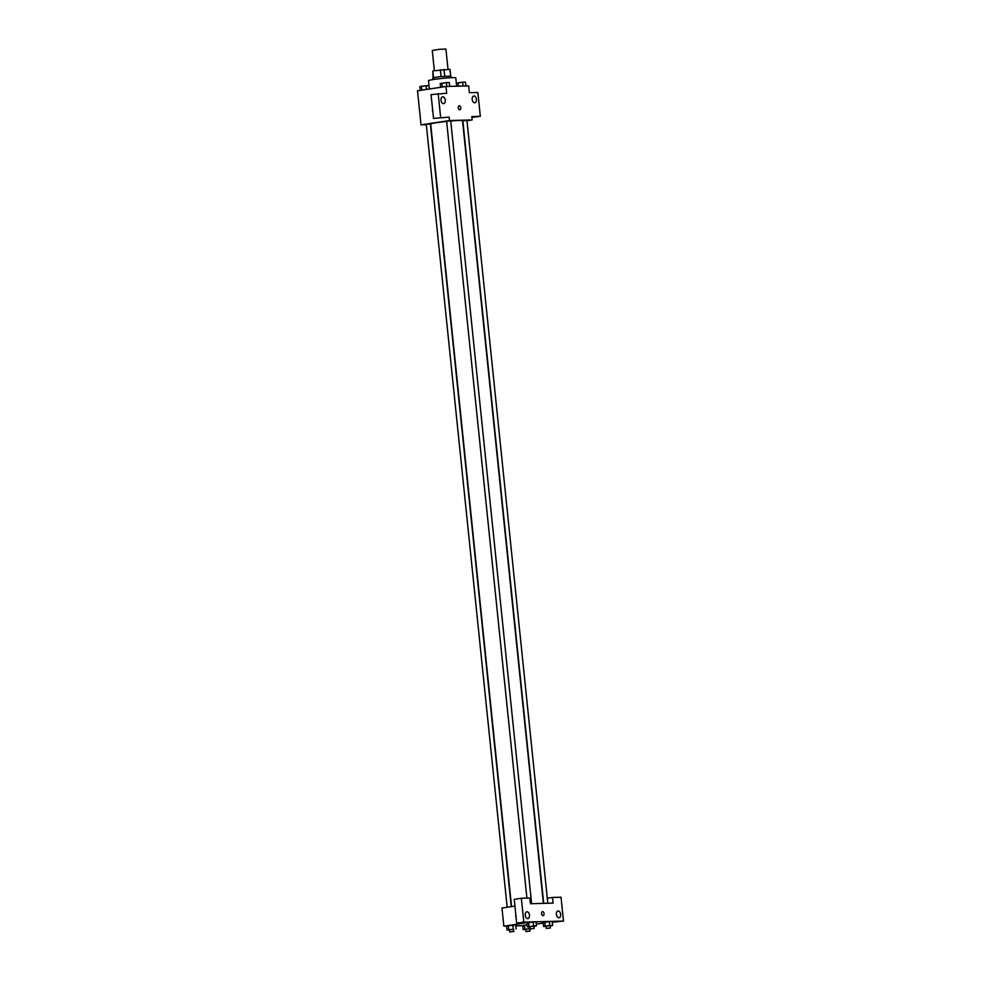 <?xml version="1.0" encoding="UTF-8"?>
<svg xmlns="http://www.w3.org/2000/svg" width="981" height="981" viewBox="0 0 981 981"><rect width="100%" height="100%" fill="white"/><g stroke="black" fill="none" stroke-linecap="round" stroke-linejoin="round"><path stroke-width="1.47" d="M448.01 69.283L445.914 49.05L439.059 49.344L432.278 50.46L434.362 70.644M433.553 77.634L432.854 70.877L433.087 77.769M432.854 70.877L449.985 69.332M450.659 75.942L449.972 69.234M444.712 76.175L444.001 69.393M432.989 79.596L432.817 77.94L438.887 76.788L451.002 76.052L451.174 77.707M441.045 76.53L440.346 69.737M456.656 86.205L455.797 77.855A13.722 0.834 174.1 0 0 442.063 78.443A13.722 0.834 174.1 0 0 428.501 80.675L429.359 89.001M426.306 124.71L421.033 124.857L417.514 90.804L445.975 86.487L468.648 85.887L469.359 92.704L477.857 92.472L480.322 116.31L471.824 116.543L472.168 119.94L466.956 120.737M432.425 110.448A1.999 1.57 88.5 0 1 432.584 109.271A1.999 1.57 -91.5 0 0 432.817 111.54A1.999 1.57 88.5 0 1 432.425 110.448M445.975 86.487L446.686 93.293L431.064 94.605L433.528 118.431L449.151 117.131L449.494 120.54L472.168 119.94M421.033 124.857L449.494 120.54M445.264 100.16A3.433 2.121 81.4 0 0 442.627 96.825A3.433 2.121 81.4 0 0 441.045 100.54A3.433 2.121 81.4 0 0 443.645 103.606A3.433 2.121 81.4 0 0 445.264 100.16M433.528 118.431L449.151 117.131M438.176 93.526L440.641 117.364M480.322 116.31L471.91 117.426M476.435 99.339A3.433 2.121 81.4 0 0 473.798 96.003A3.433 2.121 81.4 0 0 472.217 99.719A3.433 2.121 81.4 0 0 474.829 102.784A3.433 2.121 81.4 0 0 476.435 99.339M459.746 109.737A1.999 1.239 -98.6 0 1 458.311 107.861A1.999 1.239 -98.6 0 1 459.243 105.776A1.999 1.239 -98.6 0 1 460.763 107.567A1.999 1.239 -98.6 0 1 459.844 109.737A1.999 1.239 -98.6 0 1 459.746 109.737M459.844 109.737A1.999 1.239 81.4 0 0 460.763 107.567A1.999 1.239 81.4 0 0 459.243 105.776M531.616 903.685L450.72 120.859L446.625 121.276L526.907 898.118M547.827 903.268L466.931 120.43L462.836 120.859L543.707 903.366M511.248 906.628L430.365 123.937L427.042 124.182L426.281 124.366L507.177 907.241M446.637 121.423A16.003 0.969 174.1 0 0 436.68 122.662A16.003 0.969 174.1 0 0 430.684 124.047L511.555 906.579M543.4 903.378L462.517 120.749A16.003 0.969 174.1 0 0 450.733 121.031M553.1 903.121L530.427 903.722L529.85 898.044L521.34 898.265L523.805 922.103L563.486 921.061L561.022 897.223L552.524 897.443L553.1 903.121M506.601 926.125L503.842 926.199L501.965 908.038L514.927 906.076M543.118 915.616A1.999 1.239 81.4 0 0 544.063 913.605A1.999 1.239 -98.6 0 1 543.118 915.616A1.999 1.239 -98.6 0 1 541.598 913.826A1.999 1.239 -98.6 0 1 542.53 911.656A1.999 1.239 -98.6 0 1 544.063 913.605A1.999 1.239 81.4 0 0 542.518 911.656M529.482 915.126A3.433 2.121 -98.6 0 1 527.864 918.572A3.433 2.121 -98.6 0 1 525.264 915.506A3.433 2.121 -98.6 0 1 526.846 911.79A3.433 2.121 -98.6 0 1 529.482 915.126M560.654 914.304A3.433 2.121 -98.6 0 1 559.047 917.75A3.433 2.121 -98.6 0 1 556.435 914.684A3.433 2.121 -98.6 0 1 558.017 910.969A3.433 2.121 -98.6 0 1 560.654 914.304M563.486 921.061L552.315 922.25M547.312 898.24L552.524 897.443M521.34 898.265L514.228 899.344L516.693 923.182L525.191 922.962L503.842 926.199M516.693 923.182L523.805 922.103M529.875 926.824L527.349 926.898L526.944 922.925L533.161 921.981L536.031 921.907L533.161 921.981L533.578 925.954L536.435 925.88L533.958 926.395M513.222 929.032L512.818 925.058L515.675 924.985L506.588 926.003L508.268 925.573L508.685 929.547L513.615 929.485M525.73 929.485L523.204 929.547L522.799 925.573L527.14 924.85M546.086 926.395L543.56 926.469L543.155 922.496L549.372 921.551L552.242 921.478L549.372 921.551L549.789 925.524L552.646 925.451L550.169 925.966M522.812 925.696L515.773 925.88M543.204 923.072L536.264 924.127M516.092 917.419A1.999 1.57 88.5 0 1 515.859 915.15M523.204 929.547L530.059 928.59M530.966 928.872L529.826 929.056M530.034 931.104L529.801 928.835L525.706 929.252L525.939 931.521L530.034 931.104L525.939 931.521M524.896 929.117L524.479 925.144L522.799 925.573M529.433 928.602L529.25 926.849M509.519 929.914L506.993 929.976L508.685 929.547M513.823 931.533L513.59 929.252L509.495 929.681L509.728 931.95L513.823 931.533L509.728 931.95M516.092 928.958L515.675 924.985M506.993 929.976L506.588 926.003M543.56 926.469L549.789 925.524M550.39 928.014L550.157 925.745L546.061 926.162L546.294 928.443L550.39 928.014L546.294 928.443M545.24 926.027L544.835 922.054L543.155 922.496M552.646 925.451L552.242 921.478M527.349 926.898L533.578 925.954M534.179 928.443L533.946 926.174L529.85 926.591L530.083 928.86L534.179 928.443L530.083 928.86M529.029 926.456L528.624 922.483L526.944 922.925M536.435 925.88L536.031 921.907M420.236 90.387L419.843 86.635L421.536 86.205L428.942 85.617L429.286 89.013M421.94 90.129L421.536 86.205M426.465 89.443L426.073 85.69M456.729 86.205L456.41 83.127L462.64 82.183L465.497 82.11L465.901 85.96M458.446 86.156L458.09 82.698M463.032 86.034L462.64 82.183M440.592 87.309L440.199 83.557L446.429 82.612L449.286 82.539L449.69 86.389M442.284 87.051L441.879 83.115M446.821 86.463L446.429 82.612M450.708 75.954L450.009 69.271"/></g></svg>
